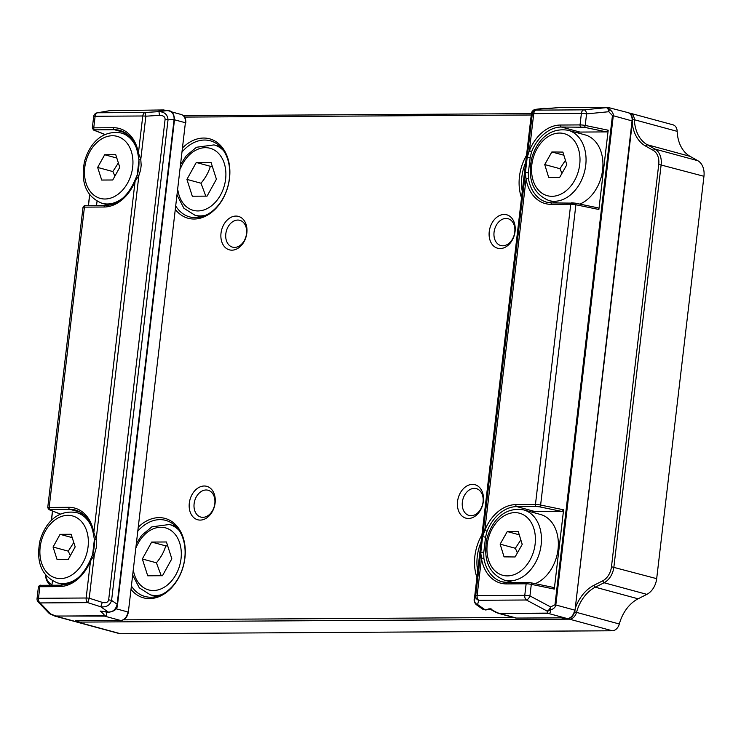 <?xml version="1.0" encoding="UTF-8"?>
<svg xmlns="http://www.w3.org/2000/svg" width="741" height="741" viewBox="0 0 741 741"><rect width="100%" height="100%" fill="white"/><g stroke="black" fill="none" stroke-linecap="round" stroke-linejoin="round"><path stroke-width="1.11" d="M104.666 154.749L115.735 154.684L119.773 167.299L112.762 179.989L101.693 180.054L97.655 167.438L104.666 154.749L116.809 158.046M118.365 162.918L112.854 171.56L114.92 176.08M112.854 171.56L97.655 167.438M60.077 534.335L71.136 534.27L75.184 546.886L68.163 559.575L57.103 559.64L53.065 547.025L60.077 534.335L72.22 537.633M73.776 542.505L68.265 551.147L70.33 555.667M68.265 551.147L53.065 547.025M507.27 531.556L518.302 531.668L522.22 544.385L515.088 556.973L504.047 556.862L500.138 544.144L507.27 531.556L519.274 534.807M523.535 509.864C503.259 506.538 491.515 522.183 486.976 538.337C482.91 559.659 488.736 573.608 504.454 580.194A36.429 26.685 -74.8 0 0 509.438 580.879A36.429 26.685 -74.8 0 0 541.078 545.32A36.429 26.685 -74.8 0 0 523.535 509.864L540.43 514.449A36.429 26.685 105.2 0 1 558.223 547.451A36.429 26.685 105.2 0 1 535.215 583.676M520.84 539.893L515.347 548.275L517.394 552.906M515.347 548.275L500.138 544.144M551.86 151.97L562.901 152.081L566.809 164.798L559.677 177.386L548.646 177.275L544.728 164.558L551.86 151.97L563.864 155.221M568.125 130.277C547.849 126.952 536.104 142.596 531.566 158.75C527.499 180.072 533.325 194.022 549.044 200.607A36.429 26.685 -74.8 0 0 554.027 201.293A36.429 26.685 -74.8 0 0 585.677 165.734A36.429 26.685 -74.8 0 0 568.125 130.277L585.019 134.862A36.429 26.685 105.2 0 1 602.813 167.864A36.429 26.685 105.2 0 1 579.814 204.09M565.429 160.306L559.937 168.689L561.984 173.32M559.937 168.689L544.728 164.558M78.37 621.347A1.714 1.139 -90.3 0 1 77.87 621.523A1.714 1.139 -90.3 0 1 77.666 621.495A1.714 1.51 -68.6 0 0 79.074 620.736M102.554 611.492L104.462 611.723M138.984 159.908L137.215 174.969L138.9 175.422L140.642 169.846L141.179 165.243L140.781 159.398L138.419 153.063A1.714 0.63 -9.8 0 0 137.854 153.656L138.984 159.908L140.781 159.398L145.857 116.198L145.338 112.484L97.682 112.771L109.9 110.659A4.289 2.362 -95.6 0 0 109.742 110.668A4.289 2.362 -95.6 0 0 109.733 110.668A4.289 4.289 0 0 0 109.427 110.705L109.427 110.705A4.289 3.798 80.2 0 1 109.9 110.659L163.279 109.955L158.991 110.844L167.188 110.604C171.782 111.011 174.098 113.845 174.126 119.106L117.124 604.323C115.874 609.454 112.928 612.038 108.279 612.085A1.714 0.797 97.1 0 0 108.556 612.233A1.714 0.797 97.1 0 0 108.899 612.122M60.79 585.223A1.714 1.139 89.7 0 0 60.577 585.195A1.714 1.139 89.7 0 0 59.465 586.603A40.292 29.51 -74.8 0 0 90.504 560.928L86.151 598.006L38.495 598.293A4.289 0.584 -173.3 0 0 37.05 598.552A4.289 4.289 0 0 0 38.217 602.025L38.217 602.025A4.289 3.51 -43.9 0 0 40.097 602.924L87.762 602.637L100.795 606.796C106.398 607.425 109.992 605.295 111.585 600.414L168.031 119.857C167.633 114.651 164.604 111.9 158.963 111.622L167.188 110.604A1.714 0.76 -91.7 0 1 167.244 110.594A1.714 0.76 -91.7 0 1 167.299 110.604M105.139 134.519L94.088 130.184L94.681 129.832A1.714 1.139 -90.3 0 1 93.755 127.841L95.117 116.272A4.289 2.862 -90.3 0 1 97.682 112.771A4.289 3.798 -99.8 0 0 97.201 112.817A4.289 4.289 0 0 0 93.672 116.541A4.289 0.584 6.7 0 1 95.117 116.272L142.772 115.985A4.289 2.862 89.7 0 1 145.338 112.484L158.963 111.622L159.482 115.346C163.168 115.374 165.048 116.698 165.104 119.329A4.289 0.584 -173.3 0 1 168.031 119.857L174.552 119.31C173.385 109.02 168.689 111.243 167.244 110.594L159.352 110.835M165.104 119.329L108.658 599.877A4.289 0.584 -173.3 0 1 111.585 600.414L117.55 604.526L174.552 119.31M60.54 514.106L49.499 509.771L50.092 509.419L69.71 509.308A38.578 28.26 105.2 0 1 75.35 510.03C84.687 512.846 90.661 520.58 93.264 533.242A1.714 0.63 -9.8 0 1 93.829 532.649L135.094 181.341L134.63 180.999C127.471 196.661 117.652 204.859 105.176 205.609A1.714 1.139 89.7 0 0 104.055 207.017A40.292 29.51 -74.8 0 0 135.094 181.341L138.9 175.422L96.191 538.985L93.829 532.649A40.292 29.51 -74.8 0 0 68.783 507.307L49.165 507.428L84.437 207.137L104.055 207.017M93.264 533.242L94.394 539.494L96.191 538.985L96.413 547.145L94.311 555.009L92.625 554.555L90.041 560.585C82.881 576.248 73.063 584.445 60.577 585.195L40.968 585.316A1.714 1.139 89.7 0 0 39.847 586.724L59.465 586.603M49.666 613.687A4.289 2.075 -61.9 0 0 49.962 613.918A4.289 2.075 -61.9 0 0 50.768 614.02L55.964 616.077L103.86 615.78C105.065 615.604 103.851 614.039 100.23 611.084L108.279 612.085L100.795 606.796L102.267 602.368L89.235 598.209A4.289 0.584 -173.3 0 0 86.151 598.006A4.289 2.862 89.7 0 0 87.762 602.637L89.235 598.209L94.311 555.009L90.504 560.928L90.041 560.585M37.05 598.552L38.412 586.983A4.289 0.584 6.7 0 1 39.847 586.724L38.495 598.293A4.289 2.862 -90.3 0 0 40.097 602.924L50.768 614.02A4.289 3.51 136.1 0 1 48.887 613.113L48.887 613.113A4.289 4.289 0 0 0 49.962 613.918L55.26 616.206M97.201 112.817L109.427 110.705M165.678 110.641L164.974 110.094M54.584 616.003L104.574 616.123C106.509 616.03 106.991 614.632 106.009 611.918M51.926 585.242L52.444 580.851M96.525 205.655L97.034 201.265M513.717 617.494L123.376 619.847M184.639 117.087L531.288 115.003M504.158 214.455A17.321 12.69 -74.8 0 0 489.977 240.093A17.321 12.69 -74.8 0 0 512.337 239.964A17.321 12.69 -74.8 0 0 504.158 214.455M204.22 486.003A17.321 12.69 -74.8 0 0 190.039 511.642A17.321 12.69 -74.8 0 0 212.389 511.503A17.321 12.69 -74.8 0 0 204.22 486.003M526.518 155.323A41.144 30.14 -74.8 0 0 521.525 197.838M175.608 209.805A41.144 30.14 -74.8 0 0 226.07 192.123A41.144 30.14 -74.8 0 0 203.608 138.048A41.144 30.14 -74.8 0 0 182.925 147.515M131.018 589.391A41.144 30.14 -74.8 0 0 181.48 571.709A41.144 30.14 -74.8 0 0 159.019 517.635A41.144 30.14 -74.8 0 0 138.335 527.101M481.928 534.909A41.144 30.14 -74.8 0 0 476.935 577.424M235.925 216.076A17.321 12.69 -74.8 0 0 221.744 241.714A17.321 12.69 -74.8 0 0 244.104 241.575A17.321 12.69 -74.8 0 0 235.925 216.076M472.452 484.382A17.321 12.69 -74.8 0 0 458.271 510.021A17.321 12.69 -74.8 0 0 480.622 509.891A17.321 12.69 -74.8 0 0 472.452 484.382M51.472 520.441L52.574 511.058M88.448 205.711L89.717 194.855M52 584.668L51.166 584.204A15.431 11.3 105.2 0 1 45.673 575.127M516.912 618.068A1.714 1.139 -90.3 0 1 516.709 618.096L561.039 617.799M564.716 618.503A1.714 0.917 -78.3 0 0 564.855 618.55A1.714 0.917 -78.3 0 0 565.003 618.559A1.714 1.139 89.7 0 0 565.207 618.587A1.714 1.139 89.7 0 0 565.42 618.559M548.646 108.492L549.146 108.473M491.172 608.898L488.801 608.852M575.442 203.21L597.968 207.841L598.876 209.499L608.194 130.212L606.675 131.907L579.944 132.065L561.354 127.026A1.714 1.139 -90.3 0 1 560.428 125.034A40.292 29.51 -74.8 0 0 529.389 150.71L531.64 151.609A38.578 28.26 105.2 0 1 561.354 127.026L584.075 127.239A1.714 0.917 -78.3 0 0 585.214 125.461L586.576 113.892A4.289 2.362 -95.6 0 0 583.964 109.844L536.308 110.131L535.484 109.362L543.996 108.334A1.714 1.445 -88.1 0 1 544.311 108.343M507.446 582.528A38.578 28.26 105.2 0 1 502.203 581.805A38.578 28.26 105.2 0 1 483.864 558.269L483.753 552.545A1.714 0.695 -174.1 0 0 481.937 552.175A1.714 0.695 -174.1 0 0 480.761 552.684L475.685 595.884A4.289 4.057 14.9 0 0 478.732 600.284L526.388 599.997L547.053 611.029A4.289 3.51 -43.9 0 0 550.165 610.121A4.289 2.362 -95.6 0 0 550.609 606.935A4.289 2.075 118.1 0 1 547.053 611.029L547.719 613.113L499.823 613.4C498.137 613.242 494.923 611.686 490.181 608.732L485.086 609.815A1.714 1.408 78 0 0 485.929 609.945L489.393 609.204M475.981 604.397L477.593 604.526L485.086 609.815L482.947 609.343L485.92 609.945M531.001 117.152L474.546 597.7A4.289 0.584 6.7 0 1 474.555 597.672L531.01 117.124A4.289 0.584 6.7 0 0 531.001 117.152A4.289 0.584 6.7 0 1 531.001 117.152C532.084 110.854 530.982 111.863 535.484 109.362L535.373 109.372M530.852 582.797L553.37 587.428L554.287 589.086L563.605 509.799L562.086 511.494L535.354 511.651A38.578 28.26 -74.8 0 0 531.464 512.022M483.864 558.269A1.714 0.63 170.2 0 0 481.474 558.575A40.292 29.51 -74.8 0 0 506.52 583.908L526.138 583.797A4.289 0.584 6.7 0 1 531.306 584.343L554.287 589.086M483.753 552.545L485.55 537.206L482.641 536.66L480.761 552.684L481.474 558.575L477.121 595.644A4.289 0.584 -173.3 0 0 475.685 595.884L474.555 600.127L474.555 597.672M552.036 202.941A38.578 28.26 105.2 0 1 546.793 202.219A38.578 28.26 105.2 0 1 528.453 178.683A1.714 0.63 170.2 0 0 526.064 178.989L484.799 530.297L487.05 531.195A38.578 28.26 105.2 0 1 516.764 506.612A1.714 1.139 -90.3 0 1 515.838 504.621A40.292 29.51 -74.8 0 0 484.799 530.297L482.641 536.66L525.35 173.098L526.064 178.989A40.292 29.51 -74.8 0 0 551.109 204.321L570.727 204.21L535.447 504.501L515.838 504.621M485.55 537.206L487.05 531.195M528.453 178.683L528.342 172.959A1.714 0.695 -174.1 0 0 526.527 172.588A1.714 0.695 -174.1 0 0 525.35 173.098L527.231 157.073L530.148 157.62L531.64 151.609M528.342 172.959L530.148 157.62M547.719 613.113A4.289 2.862 89.7 0 0 548.433 613.455C550.146 613.391 550.72 612.279 550.165 610.121C553.583 608.991 555.463 607.277 555.815 604.98L613.289 115.735A4.289 0.584 6.7 0 0 612.446 115.54L608.787 111.724L586.576 113.892A4.289 0.584 6.7 0 0 581.398 113.345A4.289 2.862 89.7 0 1 583.964 109.844L606.175 107.667A4.289 2.362 84.4 0 1 608.787 111.724A4.289 2.075 -61.9 0 0 609.037 108.946A4.289 3.798 -99.8 0 0 606.175 107.667L559.242 107.575L535.771 109.353A4.289 4.279 144.8 0 0 531.769 113.104L532.307 113.873A4.289 4.279 144.8 0 1 536.308 110.131A4.289 2.862 -90.3 0 0 533.742 113.632L529.389 150.71L527.231 157.073L532.307 113.873A4.289 0.584 6.7 0 1 533.742 113.632L581.398 113.345L580.046 124.914L560.428 125.034M553.37 587.428L530.713 582.75A1.714 0.917 101.7 0 0 530.565 582.741L527.462 582.407A1.714 1.139 89.7 0 0 527.249 582.38A1.714 1.139 89.7 0 0 526.138 583.797L524.776 595.356A4.289 2.862 89.7 0 0 526.388 599.997A4.289 2.075 -61.9 0 0 529.945 595.912A4.289 0.584 -173.3 0 0 524.776 595.356L477.121 595.644A4.289 2.862 -90.3 0 0 478.732 600.284L477.593 604.526A4.289 4.057 -165.1 0 1 474.555 600.127M607.148 107.288A4.289 2.862 -90.3 0 1 607.37 107.269L627.923 112.595C631.175 113.688 632.703 116.504 632.49 121.033L613.289 115.735C613.483 113.41 612.066 111.15 609.037 108.946L608.759 107.408M498.776 613.437L548.433 613.455L567.217 618.55L561.326 617.799L516.496 618.068A8.577 6.28 105.2 0 1 515.245 617.911L516.709 618.096A1.714 1.139 -90.3 0 1 516.496 618.068L500.536 613.743A4.289 2.862 89.7 0 1 499.823 613.4M579.944 132.065A38.578 28.26 -74.8 0 0 576.053 132.435M632.23 123.21A36.865 27 -74.8 0 0 645.485 146.005L653.21 150.349A15.431 11.3 105.2 0 1 658.74 164.382L611.473 566.763A15.431 11.3 105.2 0 1 602.628 580.879L593.874 585.325A36.865 27 -74.8 0 0 575.248 608.305M151.683 542.06L166.438 541.977L171.829 558.797L162.474 575.72L147.718 575.803L142.328 558.983L151.683 542.06L165.762 545.885C164.002 551.888 160.88 557.528 156.407 562.799L161.214 575.72M156.407 562.799L142.328 558.983M167.716 545.978L165.762 545.885M196.272 162.474L211.028 162.39L216.418 179.211L207.063 196.133L192.308 196.217L186.917 179.396L196.272 162.474L210.351 166.299C208.591 172.301 205.47 177.942 200.996 183.212L205.803 196.133M200.996 183.212L186.917 179.396M212.306 166.392L210.351 166.299M471.091 515.717A13.894 10.179 105.2 0 1 469.062 515.458A13.894 10.179 105.2 0 1 462.56 500.74A13.894 10.179 105.2 0 1 474.305 488.365A13.894 10.179 105.2 0 1 476.343 488.634A13.894 10.179 105.2 0 1 482.845 503.352A13.894 10.179 105.2 0 1 471.091 515.717M502.806 245.79A13.894 10.179 105.2 0 1 500.768 245.53A13.894 10.179 105.2 0 1 494.275 230.803A13.894 10.179 105.2 0 1 506.02 218.438A13.894 10.179 105.2 0 1 508.048 218.706A13.894 10.179 105.2 0 1 514.55 233.424A13.894 10.179 105.2 0 1 502.806 245.79M234.573 247.401A13.894 10.179 105.2 0 1 232.535 247.142A13.894 10.179 105.2 0 1 226.033 232.424A13.894 10.179 105.2 0 1 237.787 220.058A13.894 10.179 105.2 0 1 239.815 220.318A13.894 10.179 105.2 0 1 246.318 235.036A13.894 10.179 105.2 0 1 234.573 247.401M202.858 517.329A13.894 10.179 105.2 0 1 200.83 517.07A13.894 10.179 105.2 0 1 194.327 502.352A13.894 10.179 105.2 0 1 206.072 489.986A13.894 10.179 105.2 0 1 208.11 490.246A13.894 10.179 105.2 0 1 214.603 504.964A13.894 10.179 105.2 0 1 202.858 517.329M477.695 570.968A39.43 28.89 105.2 0 1 481.094 541.995M522.285 191.382A39.43 28.89 105.2 0 1 525.684 162.409M137.863 531.093A39.43 28.89 105.2 0 1 159.945 519.626A39.43 28.89 105.2 0 1 165.715 520.377A39.43 28.89 105.2 0 1 184.157 562.141A39.43 28.89 105.2 0 1 150.831 597.237A39.43 28.89 105.2 0 1 145.06 596.486A39.43 28.89 105.2 0 1 131.407 586.029M182.453 151.507A39.43 28.89 105.2 0 1 204.535 140.04A39.43 28.89 105.2 0 1 210.305 140.79A39.43 28.89 105.2 0 1 228.756 182.555A39.43 28.89 105.2 0 1 195.42 217.65A39.43 28.89 105.2 0 1 189.659 216.9A39.43 28.89 105.2 0 1 176.006 206.443M531.529 113.632L183.481 115.726M89.624 194.726L88.327 205.711M52.463 511.012L51.342 520.571M45.396 574.775A17.145 12.56 -74.8 0 0 50.397 585.251M75.406 621.532A8.577 6.28 -74.8 0 0 76.453 621.958A8.577 6.28 -74.8 0 0 77.703 622.116L569.468 619.161A8.577 6.28 -74.8 0 0 576.517 612.39A35.151 25.75 105.2 0 1 595.301 587.196L604.054 582.75A17.145 12.56 -74.8 0 0 613.881 567.06L661.148 164.678A17.145 12.56 -74.8 0 0 654.998 149.089L647.273 144.745A35.151 25.75 105.2 0 1 634.389 119.736A8.577 6.28 -74.8 0 0 630.174 113.206A8.577 6.28 -74.8 0 0 629.053 113.049M630.174 113.206L672.976 124.812A8.577 6.28 105.2 0 1 677.191 131.352A35.151 25.75 -74.8 0 0 690.075 156.351L697.8 160.695A17.145 12.56 105.2 0 1 703.95 176.293L656.683 578.665A17.145 12.56 105.2 0 1 646.856 594.356L638.103 598.802A35.151 25.75 -74.8 0 0 619.319 623.996A8.577 6.28 105.2 0 1 612.27 630.767L120.505 633.731A8.577 6.28 105.2 0 1 119.255 633.564L76.453 621.958M136.733 148.858A36.429 26.685 -74.8 0 0 121.07 132.972C100.795 129.638 89.05 145.282 84.511 161.445C80.445 182.768 86.271 196.717 101.989 203.293A36.429 26.685 -74.8 0 0 107.315 203.988A36.429 26.685 -74.8 0 0 123.534 197.504M137.52 174.218A36.429 26.685 -74.8 0 0 138.669 167.975A36.429 26.685 -74.8 0 0 138.891 159.361M132.667 167.225A32.15 23.545 105.2 0 1 105 199.005A32.15 23.545 105.2 0 1 84.761 167.512A32.15 23.545 105.2 0 1 112.428 135.742A32.15 23.545 105.2 0 1 132.667 167.225M92.134 528.444A36.429 26.685 -74.8 0 0 76.48 512.559C56.205 509.224 44.46 524.869 39.912 541.032C35.855 562.354 41.681 576.303 57.4 582.88A36.429 26.685 -74.8 0 0 62.726 583.575A36.429 26.685 -74.8 0 0 78.944 577.091M92.931 553.796A36.429 26.685 -74.8 0 0 94.079 547.553A36.429 26.685 -74.8 0 0 94.302 538.948M88.068 546.812A32.15 23.545 105.2 0 1 60.41 578.591A32.15 23.545 105.2 0 1 40.171 547.099A32.15 23.545 105.2 0 1 67.839 515.328A32.15 23.545 105.2 0 1 88.068 546.812M535.076 544.524A32.15 23.545 105.2 0 1 507.159 575.896A32.15 23.545 105.2 0 1 487.282 544.005A32.15 23.545 105.2 0 1 515.199 512.633A32.15 23.545 105.2 0 1 535.076 544.524M579.666 164.937A32.15 23.545 105.2 0 1 551.749 196.309A32.15 23.545 105.2 0 1 531.871 164.419A32.15 23.545 105.2 0 1 559.788 133.047A32.15 23.545 105.2 0 1 579.666 164.937M103.86 615.78A4.289 2.862 89.7 0 0 104.574 616.123L120.533 620.458L75.702 620.726L77.666 621.495L75.452 621.504A8.577 6.28 105.2 0 1 74.202 621.347L75.656 621.532A1.714 1.139 -90.3 0 1 75.452 621.504L56.677 616.41A4.289 2.862 89.7 0 1 55.964 616.077M75.869 621.504A1.714 1.139 -90.3 0 1 75.656 621.532L77.87 621.523A1.714 1.714 0 0 0 79.306 620.736M121.024 620.43A1.714 1.139 -90.3 0 1 120.746 620.486A1.714 1.139 -90.3 0 1 120.533 620.458A8.577 6.28 105.2 0 0 127.915 611.983L115.967 608.741M128.341 612.186L185.389 122.737L128.341 612.186C127.285 617.318 124.757 620.087 120.746 620.486L76.267 620.754M171.514 111.863L181.239 114.503A8.577 6.28 105.2 0 1 185.389 122.737L174.496 119.783M94.088 130.184A1.714 1.51 111.4 0 1 93.653 130.092L105.046 134.566M94.681 129.832L114.299 129.721A1.714 1.139 -90.3 0 1 113.373 127.721L93.755 127.841A4.289 0.584 -173.3 0 0 92.31 128.11L93.653 130.092M159.482 115.346L145.857 116.198A4.289 0.584 6.7 0 0 142.772 115.985L138.419 153.063A40.292 29.51 -74.8 0 0 113.373 127.721M125.072 132.639L114.299 129.721A38.578 28.26 105.2 0 1 119.94 130.444C129.277 133.26 135.251 140.994 137.854 153.656M105.379 205.637A1.714 1.139 89.7 0 0 105.176 205.609L85.558 205.729A1.714 1.139 89.7 0 0 84.437 207.137A4.289 0.584 6.7 0 0 83.001 207.397C83.835 205.841 84.687 205.285 85.558 205.729A1.714 1.139 89.7 0 1 85.761 205.757M108.658 599.877C107.991 602.414 105.861 603.239 102.267 602.368M50.092 509.419A1.714 1.139 -90.3 0 1 49.165 507.428A4.289 0.584 -173.3 0 0 47.72 507.696L83.001 207.397M49.499 509.771A1.714 1.51 111.4 0 1 49.063 509.678L60.456 514.152M80.482 512.226L69.71 509.308A1.714 1.139 -90.3 0 1 68.783 507.307M41.172 585.344A1.714 1.139 89.7 0 0 40.968 585.316C40.097 584.871 39.245 585.427 38.412 586.983M163.279 109.955A4.289 2.862 -90.3 0 1 163.502 109.946L166.892 110.613M567.708 618.522A1.714 1.139 -90.3 0 1 567.421 618.578A1.714 1.139 -90.3 0 1 567.217 618.55A8.577 6.28 105.2 0 0 574.59 610.075L555.815 604.98A4.289 0.584 6.7 0 0 554.972 604.786L550.609 606.935L529.945 595.912L531.306 584.343A1.714 0.917 101.7 0 0 530.713 582.75L507.641 582.5A1.714 1.139 89.7 0 0 506.52 583.908M632.49 121.033L575.016 610.278L632.064 120.829A8.577 6.28 105.2 0 0 627.923 112.595M507.844 582.528A1.714 1.139 89.7 0 0 507.641 582.5L502.203 581.805M535.354 511.651L516.764 506.612L536.382 506.492A1.714 1.139 -90.3 0 1 535.447 504.501A4.289 0.584 -173.3 0 1 540.624 505.047L575.896 204.757L598.876 209.499M536.382 506.492L539.485 506.825A1.714 0.917 -78.3 0 0 540.624 505.047L563.605 509.799M539.485 506.825L562.086 511.494M531.01 117.124L531.769 113.104M570.727 204.21A4.289 0.584 6.7 0 1 575.896 204.757A1.714 0.917 101.7 0 0 575.303 203.164A1.714 0.917 101.7 0 0 575.155 203.154L572.052 202.821A1.714 1.139 89.7 0 0 571.848 202.793A1.714 1.139 89.7 0 0 570.727 204.21M552.434 202.941A1.714 1.139 89.7 0 0 552.23 202.914A1.714 1.139 89.7 0 0 551.109 204.321M580.972 126.906A1.714 1.139 -90.3 0 1 580.046 124.914A4.289 0.584 -173.3 0 1 585.214 125.461L608.194 130.212M584.075 127.239L606.675 131.907M612.446 115.54L554.972 604.786M607.37 107.269L607.37 107.269A4.289 2.862 -90.3 0 1 607.379 107.269L559.474 107.556L549.035 108.473M132.695 575.118L139.299 587.845L150.358 594.819A36.429 26.685 -74.8 0 0 155.684 595.505A36.429 26.685 -74.8 0 0 161.538 594.653M135.862 548.173A32.15 23.545 105.2 0 1 160.797 527.259A32.15 23.545 105.2 0 1 181.026 558.742A32.15 23.545 105.2 0 1 157.592 590.012A32.15 23.545 105.2 0 1 133.306 569.885M178.998 530.287A36.429 26.685 -74.8 0 0 169.43 524.489L175.589 526.166M177.284 195.531L183.888 208.258L194.948 215.233A36.429 26.685 -74.8 0 0 200.274 215.918A36.429 26.685 -74.8 0 0 206.128 215.066M180.452 168.587A32.15 23.545 105.2 0 1 205.387 147.672A32.15 23.545 105.2 0 1 225.616 179.155A32.15 23.545 105.2 0 1 202.182 210.425A32.15 23.545 105.2 0 1 177.896 190.298M223.587 150.701A36.429 26.685 -74.8 0 0 214.019 144.903L220.188 146.579M51.425 585.251L51.166 584.204M120.505 633.731L77.703 622.116L77.425 621.523M612.27 630.767L569.468 619.161L569.079 618.318M619.319 623.996L574.701 611.89M638.103 598.802L595.301 587.196L593.874 585.325M646.856 594.356L604.054 582.75L602.628 580.879M656.683 578.665L611.473 566.763M703.95 176.293L658.74 164.382M697.8 160.695L654.998 149.089L653.21 150.349M690.075 156.351L647.273 144.745L645.485 146.005M677.191 131.352L634.389 119.736L632.564 119.773M101.989 203.293L109.094 205.22M121.07 132.972L128.174 134.899M57.4 582.88L64.504 584.806M76.48 512.559L83.585 514.486M504.454 580.194L512.855 582.472M549.044 200.607L557.445 202.886M117.55 604.526C117.523 608.945 114.522 611.51 108.556 612.233L102.138 611.436M181.239 114.503C184.5 115.596 186.019 118.412 185.806 122.941M137.215 174.969L134.63 180.999M47.72 507.696L49.063 509.678M94.394 539.494L92.625 554.555M48.887 613.113L38.217 602.025M109.742 110.668L163.502 109.946M92.31 128.11L93.672 116.541M55.205 616.197L74.202 621.347M561.53 617.864L564.855 618.55A1.714 1.714 0 0 0 565.207 618.587L567.421 618.578C571.431 618.179 573.96 615.41 575.016 610.278M490.588 609.408L489.44 609.204M543.551 108.353L548.794 108.482M482.947 609.343L476.167 604.554C474.194 602.405 473.647 600.117 474.546 597.7M597.968 207.841L575.303 203.164L552.23 202.914L546.793 202.219M499.091 613.529C496.359 612.455 497.878 613.557 490.625 609.426M499.073 613.52L515.245 617.911M136.409 543.505L141.661 535.391L151.868 526.851L169.43 524.489M150.358 594.819L156.518 596.486M180.999 163.918L186.25 155.805L196.458 147.264L214.019 144.903M194.948 215.233L201.107 216.9"/></g></svg>
